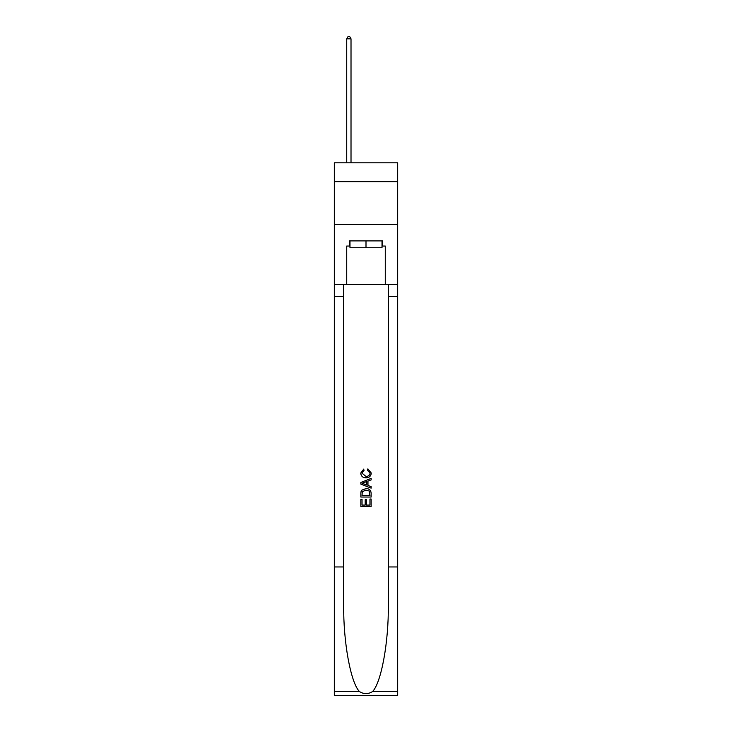 <?xml version="1.0" encoding="UTF-8"?>
<svg xmlns="http://www.w3.org/2000/svg" width="732" height="732" viewBox="0 0 732 732"><rect width="100%" height="100%" fill="white"/><g stroke="black" fill="none" stroke-linecap="round" stroke-linejoin="round"><path stroke-width="1.1" d="M397.677 181.646L397.677 162.815L334.323 162.815L334.323 181.646L397.677 181.646L397.677 224.459L334.323 224.459L334.323 181.646M382.012 240.901L382.012 247.755L349.988 247.755L349.988 240.901M366 240.901L366 247.755M369.944 499.014L369.944 505.071L366.393 505.071L369.944 505.071L369.944 499.014L371.133 499.014L371.133 506.517L360.858 506.517L360.858 499.279L360.858 506.517M365.204 499.672L365.204 505.071L362.047 505.071L365.204 505.071L365.204 499.672L366.393 499.672L366.393 505.071M361.745 490.211L361.004 491.703L361.745 490.211L365.936 488.601C369.23 488.592 370.959 490.175 371.133 493.359L371.133 497.037L360.858 497.037L360.858 493.524L360.858 497.037M367.848 468.846L367.51 470.292L367.848 468.846L371.261 473.037C370.987 476.193 369.202 477.786 365.918 477.804L365.918 477.804C362.761 477.731 361.032 476.157 360.73 473.064L363.713 469.111L364.024 470.557L361.91 473.137L365.918 476.358C368.315 476.477 369.706 475.425 370.081 473.174L367.51 470.292M372.625 691.493L397.677 691.493L397.677 695.4L334.323 695.4L334.323 566.961L343.692 566.961L343.692 605.144C343.235 641.644 350.646 682.416 359.375 691.493C363.786 694.311 368.205 694.311 372.625 691.493C381.354 682.416 388.765 641.644 388.308 605.144L388.308 284.4M360.858 482.452L360.858 484.09L371.133 488.171L360.858 484.09L360.858 482.452L371.133 478.371L360.858 482.452M388.308 566.961L397.677 566.961L397.677 224.459M334.323 566.961L334.323 224.459M343.692 284.4L343.692 566.961M397.677 691.493L397.677 566.961M334.323 284.4L346.73 284.4L346.73 246.043L349.988 246.043M382.012 246.043L382.525 246.043L382.525 240.901L349.475 240.901L349.475 246.043M382.525 246.043L385.27 246.043L385.27 284.4L397.677 284.4M346.73 284.4L385.27 284.4M371.133 478.371L371.133 479.908L367.967 481.08L367.967 485.462L371.133 486.624L371.133 488.171M363.941 483.971L366.787 485.023L366.787 481.519L362.047 483.266L363.941 483.971M366.787 481.519L366.787 485.023M360.858 493.524L361.004 491.703M369.221 491.044L369.944 495.582L369.221 491.044L365.918 490.056L362.258 491.803L362.047 495.582L369.944 495.582L362.047 495.582M360.858 499.279L362.047 499.279L362.047 505.071M351.012 162.815L351.012 38.823L346.73 38.823L346.73 162.815M346.73 38.823L348.02 36.6L349.731 36.6L351.012 38.823M388.308 296.387L397.677 296.387M343.692 296.387L334.323 296.387M334.323 691.493L359.375 691.493"/></g></svg>
